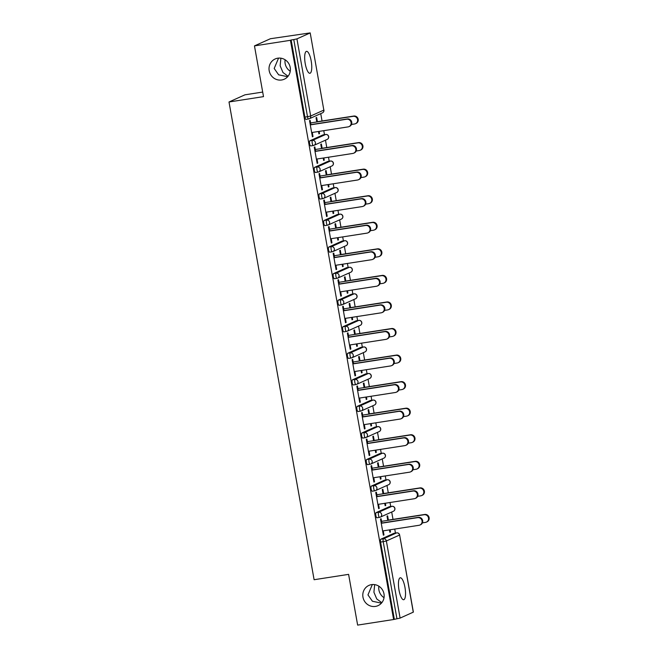 <?xml version="1.0" encoding="UTF-8"?>
<svg xmlns="http://www.w3.org/2000/svg" width="658" height="658" viewBox="0 0 658 658"><rect width="100%" height="100%" fill="white"/><g stroke="black" fill="none" stroke-linecap="round" stroke-linejoin="round"><path stroke-width="0.99" d="M281.64 79.988A11.096 10.61 -114.2 0 0 284.248 79.215A11.096 10.61 -114.2 0 0 289.882 66.08A11.096 10.61 -114.2 0 0 277.758 58.192A11.096 10.61 -114.2 0 0 275.159 58.965A11.096 10.61 -114.2 0 0 269.525 72.1A11.096 10.61 -114.2 0 0 281.64 79.988M375.414 606.421A11.096 10.61 -114.2 0 0 378.021 605.648A11.096 10.61 -114.2 0 0 383.655 592.504A11.096 10.61 -114.2 0 0 371.531 584.625A11.096 10.61 -114.2 0 0 368.932 585.398A11.096 10.61 -114.2 0 0 363.298 598.533A11.096 10.61 -114.2 0 0 375.414 606.421M372.338 584.534L367.962 594.906L372.42 601.248L381.434 603.147M381.837 602.67L376.754 598.953L373.917 592.233L374.665 584.617M278.564 58.101L274.189 68.473L278.647 74.823L287.661 76.715M288.064 76.238L282.989 72.52L280.144 65.8L280.892 58.184M404.966 587.413A11.096 3.158 81.2 0 0 400.286 577.782A11.096 3.158 81.2 0 0 399.011 590.086A11.096 3.158 81.2 0 0 403.691 599.718A11.096 3.158 81.2 0 0 404.966 587.413M311.193 60.98A11.096 3.158 81.2 0 0 306.513 51.349A11.096 3.158 81.2 0 0 305.238 63.653A11.096 3.158 81.2 0 0 309.918 73.285A11.096 3.158 81.2 0 0 311.193 60.98M285.111 59.779A11.096 10.61 -114.2 0 0 290.252 71.237M378.876 586.204A11.096 10.61 -114.2 0 0 384.025 597.67M262.69 92.062L244.957 94.818L229 101.982L314.105 579.723L348.6 574.36L357.639 625.1L393.616 619.515L290.441 40.303L254.465 45.887L270.422 38.723L310.198 32.9L323.835 110.1L310.198 32.9M395.45 533.062L394.742 529.065M393.015 519.384L391.699 512.014M390.72 506.504L390.005 502.506M388.286 492.826L386.97 485.456M385.991 479.937L385.275 475.94M383.556 466.259L382.24 458.897M381.262 453.378L380.546 449.381M378.819 439.7L377.511 432.339M376.524 426.82L375.817 422.823M374.089 413.142L372.782 405.78M371.795 400.261L371.087 396.264M369.36 386.583L368.044 379.222M367.065 373.703L366.35 369.706M364.631 360.025L363.315 352.655M362.336 347.144L361.62 343.147M359.901 333.458L358.585 326.097M357.607 320.578L356.891 316.58M355.164 306.899L353.856 299.538M352.869 294.019L352.162 290.022M350.434 280.341L349.127 272.98M348.14 267.461L347.432 263.463M345.705 253.782L344.389 246.421M343.41 240.902L342.695 236.905M340.976 227.224L339.66 219.862M338.681 214.344L337.965 210.346M336.238 200.665L334.93 193.296M333.951 187.777L333.236 183.788M331.509 174.099L330.201 166.737M329.214 161.218L328.506 157.221M326.779 147.54L325.471 140.179M324.484 134.66L323.777 130.662M322.05 120.982L320.734 113.62M308.553 118.966L306.036 119.353A2.599 0.74 -98.8 0 1 305.978 119.369A2.599 0.74 -98.8 0 1 304.884 117.116L307.508 116.705L293.772 39.579L296.931 38.88L310.099 32.974M304.884 117.116L291.14 39.99L290.441 40.303M293.772 39.579L291.14 39.99M413.273 612.187L399.628 534.987L413.372 612.113L400.105 618.092L393.616 619.515M229 101.982L263.504 96.627L254.465 45.887M312.377 136.634L313.011 136.535L312.41 136.806L309.531 120.636L310.132 120.365L310.921 124.79M316.802 121.977L316.037 117.716L316.646 117.445L317.403 121.705M318.497 131.485L318.924 133.887L319.525 133.615L318.891 133.714M313.011 136.535L312.287 132.447M319.525 133.615L319.13 131.386M379.518 517.361L377.001 517.756A2.599 0.74 -98.8 0 1 376.944 517.772A2.599 0.74 -98.8 0 1 375.85 515.51A2.599 0.74 -98.8 0 1 376.088 512.648L389.256 506.734A2.599 0.74 -98.8 0 1 389.314 506.718A2.599 0.74 -98.8 0 1 389.371 506.718M394.315 619.203L380.579 542.077A2.599 0.74 -98.8 0 1 380.817 539.206L393.986 533.293A2.599 0.74 -98.8 0 1 394.043 533.276A2.599 0.74 -98.8 0 1 394.101 533.276M377.157 496.625L376.368 492.2L375.759 492.472L378.646 508.65L379.247 508.379L378.523 504.291M383.038 493.813L382.273 489.552L382.882 489.281L383.639 493.541M384.724 503.321L385.16 505.722L385.761 505.451L385.366 503.222M370.051 464.244L367.534 464.63A2.599 0.74 -98.8 0 1 367.485 464.647A2.599 0.74 -98.8 0 1 366.383 462.393A2.599 0.74 -98.8 0 1 366.629 459.523L379.789 453.617A2.599 0.74 -98.8 0 1 379.847 453.601A2.599 0.74 -98.8 0 1 379.905 453.601M367.69 443.508L366.909 439.083L366.3 439.355L369.179 455.533L369.788 455.262L369.056 451.166M373.571 440.695L372.815 436.435L373.415 436.164L374.18 440.424M375.266 450.204L375.693 452.605L376.302 452.334L375.899 450.105M360.592 411.127L358.075 411.513A2.599 0.74 -98.8 0 1 358.018 411.53A2.599 0.74 -98.8 0 1 356.924 409.276A2.599 0.74 -98.8 0 1 357.162 406.405L370.331 400.5A2.599 0.74 -98.8 0 1 370.388 400.475A2.599 0.74 -98.8 0 1 370.446 400.475M358.232 390.383L357.442 385.966L356.842 386.238L359.72 402.408L360.321 402.137L359.597 398.049M364.113 387.578L363.348 383.31L363.956 383.038L364.713 387.307M365.807 397.087L366.235 399.488L366.835 399.217L366.44 396.988M351.125 358.001L348.617 358.396A2.599 0.74 -98.8 0 1 348.559 358.413A2.599 0.74 -98.8 0 1 347.457 356.151A2.599 0.74 -98.8 0 1 347.704 353.288L360.872 347.375A2.599 0.74 -98.8 0 1 360.921 347.358A2.599 0.74 -98.8 0 1 360.979 347.358M348.765 337.266L347.983 332.841L347.375 333.113L350.253 349.291L350.862 349.02L350.13 344.932M354.646 334.453L353.889 330.193L354.498 329.921L355.254 334.182M356.34 343.961L356.768 346.363L357.376 346.092L356.981 343.863M341.666 304.884L339.15 305.271A2.599 0.74 -98.8 0 1 339.092 305.287A2.599 0.74 -98.8 0 1 337.998 303.034A2.599 0.74 -98.8 0 1 338.245 300.163L351.405 294.258A2.599 0.74 -98.8 0 1 351.462 294.241A2.599 0.74 -98.8 0 1 351.52 294.241M339.306 284.149L338.516 279.724L337.916 279.995L340.795 296.166L341.403 295.894L340.671 291.807M345.187 281.336L344.43 277.076L345.031 276.804L345.787 281.065M346.881 290.844L347.309 293.246L347.909 292.974L347.514 290.746M332.208 251.767L329.691 252.154A2.599 0.74 -98.8 0 1 329.633 252.17A2.599 0.74 -98.8 0 1 328.539 249.917A2.599 0.74 -98.8 0 1 328.778 247.046L341.946 241.132A2.599 0.74 -98.8 0 1 342.004 241.116A2.599 0.74 -98.8 0 1 342.061 241.116M329.847 231.024L329.058 226.607L328.449 226.878L331.336 243.049L331.936 242.777L331.213 238.689M335.728 228.219L334.963 223.95L335.572 223.679L336.328 227.939M337.414 237.727L337.842 240.129L338.451 239.857L338.056 237.628M322.741 198.642L320.224 199.037A2.599 0.74 -98.8 0 1 320.175 199.053A2.599 0.74 -98.8 0 1 319.072 196.791A2.599 0.74 -98.8 0 1 319.319 193.929L332.479 188.015A2.599 0.74 -98.8 0 1 332.537 187.999A2.599 0.74 -98.8 0 1 332.594 187.999M320.38 177.907L319.591 173.482L318.99 173.753L321.869 189.932L322.478 189.66L321.746 185.572M326.261 175.094L325.504 170.833L326.105 170.562L326.87 174.822M327.955 184.602L328.383 187.004L328.992 186.732L328.589 184.503M313.282 145.525L310.765 145.912A2.599 0.74 -98.8 0 1 310.708 145.928A2.599 0.74 -98.8 0 1 309.614 143.674A2.599 0.74 -98.8 0 1 309.852 140.804L323.02 134.898A2.599 0.74 -98.8 0 1 323.078 134.882A2.599 0.74 -98.8 0 1 323.136 134.882M321.532 148.535L320.775 144.275L321.375 144.003L322.132 148.264M323.226 158.043L323.654 160.445L324.254 160.174L323.859 157.945M315.651 151.348L314.861 146.923L314.261 147.195L317.14 163.373L317.748 163.102L317.016 159.006M318.011 172.083L315.495 172.478A2.599 0.74 -98.8 0 1 315.437 172.495A2.599 0.74 -98.8 0 1 314.343 170.233A2.599 0.74 -98.8 0 1 314.59 167.371L327.75 161.457A2.599 0.74 -98.8 0 1 327.807 161.44A2.599 0.74 -98.8 0 1 327.865 161.44M330.99 201.652L330.234 197.392L330.842 197.12L331.599 201.381M332.685 211.16L333.113 213.57L333.721 213.299L333.326 211.062M325.11 204.465L324.328 200.04L323.72 200.312L326.598 216.49L327.207 216.219L326.475 212.131M327.47 225.201L324.962 225.595A2.599 0.74 -98.8 0 1 324.904 225.612A2.599 0.74 -98.8 0 1 323.802 223.35A2.599 0.74 -98.8 0 1 324.049 220.488L337.217 214.574A2.599 0.74 -98.8 0 1 337.266 214.557A2.599 0.74 -98.8 0 1 337.324 214.557M340.457 254.778L339.692 250.509L340.301 250.237L341.058 254.506M342.152 264.286L342.579 266.687L343.18 266.416L342.785 264.187M334.577 257.591L333.787 253.166L333.187 253.437L336.065 269.607L336.666 269.336L335.942 265.248M336.937 278.326L334.42 278.712A2.599 0.74 -98.8 0 1 334.363 278.729A2.599 0.74 -98.8 0 1 333.269 276.475A2.599 0.74 -98.8 0 1 333.507 273.605L346.676 267.699A2.599 0.74 -98.8 0 1 346.733 267.683A2.599 0.74 -98.8 0 1 346.791 267.683M349.916 307.895L349.159 303.634L349.76 303.363L350.525 307.623M351.611 317.403L352.038 319.804L352.647 319.533L352.244 317.304M344.035 310.708L343.254 306.283L342.645 306.554L345.524 322.733L346.133 322.461L345.401 318.365M346.396 331.443L343.879 331.838A2.599 0.74 -98.8 0 1 343.83 331.854A2.599 0.74 -98.8 0 1 342.728 329.592A2.599 0.74 -98.8 0 1 342.974 326.73L356.134 320.816A2.599 0.74 -98.8 0 1 356.192 320.8A2.599 0.74 -98.8 0 1 356.249 320.8M359.383 361.012L358.618 356.751L359.227 356.48L359.984 360.74M361.069 370.52L361.497 372.93L362.106 372.658L361.711 370.421M353.502 363.825L352.713 359.408L352.104 359.679L354.991 375.85L355.591 375.578L354.868 371.49M355.863 384.56L353.346 384.955A2.599 0.74 -98.8 0 1 353.288 384.971A2.599 0.74 -98.8 0 1 352.195 382.709A2.599 0.74 -98.8 0 1 352.433 379.847L365.601 373.933A2.599 0.74 -98.8 0 1 365.659 373.917A2.599 0.74 -98.8 0 1 365.716 373.917M368.842 414.137L368.085 409.868L368.686 409.597L369.442 413.866M370.536 423.645L370.964 426.047L371.564 425.775L371.17 423.546M362.961 416.95L362.171 412.525L361.571 412.796L364.45 428.967L365.058 428.695L364.326 424.607M365.322 437.685L362.805 438.072A2.599 0.74 -98.8 0 1 362.747 438.088A2.599 0.74 -98.8 0 1 361.653 435.835A2.599 0.74 -98.8 0 1 361.9 432.964L375.06 427.058A2.599 0.74 -98.8 0 1 375.118 427.042A2.599 0.74 -98.8 0 1 375.175 427.042M378.301 467.254L377.544 462.993L378.153 462.722L378.909 466.983M379.995 476.762L380.423 479.164L381.031 478.892L380.637 476.663M372.42 470.067L371.638 465.642L371.03 465.913L373.909 482.092L374.517 481.82L373.785 477.724M374.78 490.802L372.272 491.197A2.599 0.74 -98.8 0 1 372.214 491.213A2.599 0.74 -98.8 0 1 371.112 488.952A2.599 0.74 -98.8 0 1 371.359 486.089L384.527 480.175A2.599 0.74 -98.8 0 1 384.576 480.159A2.599 0.74 -98.8 0 1 384.634 480.159M387.768 520.371L387.003 516.111L387.611 515.839L388.368 520.1M389.462 529.887L389.89 532.289L390.49 532.018L390.095 529.789M381.887 523.184L381.097 518.767L380.497 519.039L383.375 535.209L383.976 534.938L383.252 530.85M317.748 163.102L317.107 163.2M324.254 160.174L323.621 160.272M322.478 189.66L321.844 189.759M328.992 186.732L328.35 186.831M327.207 216.219L326.574 216.317M333.721 213.299L333.088 213.398M331.936 242.777L331.303 242.876M338.451 239.857L337.817 239.956M336.666 269.336L336.032 269.435M343.18 266.416L342.547 266.515M341.403 295.894L340.762 295.993M347.909 292.974L347.276 293.073M346.133 322.461L345.499 322.56M352.647 319.533L352.005 319.632M350.862 349.02L350.229 349.118M357.376 346.092L356.743 346.19M355.591 375.578L354.958 375.677M362.106 372.658L361.472 372.757M360.321 402.137L359.687 402.235M366.835 399.217L366.202 399.316M365.058 428.695L364.417 428.794M371.564 425.775L370.931 425.874M369.788 455.262L369.154 455.361M376.302 452.334L375.66 452.433M374.517 481.82L373.884 481.919M381.031 478.892L380.398 478.991M379.247 508.379L378.613 508.478M385.761 505.451L385.127 505.55M383.976 534.938L383.343 535.036M390.49 532.018L389.857 532.116M311.653 132.546L348.066 126.895A3.899 3.726 -114.2 0 0 350.961 122.001A3.899 3.726 -114.2 0 0 346.7 119.23L347.301 118.958A3.899 3.726 65.8 0 1 349.587 126.352L348.979 126.624M310.889 124.617L347.301 118.958M310.288 124.888L346.7 119.23M353.165 116.326L353.774 116.055A3.899 3.726 65.8 0 1 356.052 123.449L355.443 123.72A3.899 3.726 -114.2 0 0 353.165 116.326L310.592 122.939M351.43 124.469L354.53 123.992A3.899 3.726 -114.2 0 0 355.443 123.72M353.774 116.055L316.769 121.804M316.383 159.104L352.795 153.454A3.899 3.726 -114.2 0 0 355.69 148.56A3.899 3.726 -114.2 0 0 351.43 145.788L352.038 145.517A3.899 3.726 65.8 0 1 354.317 152.911L353.708 153.182M315.618 151.175L352.038 145.517M315.017 151.447L351.43 145.788M321.112 185.671L357.524 180.012A3.899 3.726 -114.2 0 0 360.419 175.118A3.899 3.726 -114.2 0 0 356.159 172.347L356.768 172.075A3.899 3.726 65.8 0 1 359.046 179.469L358.446 179.741M320.356 177.734L356.768 172.075M319.747 178.005L356.159 172.347M325.842 212.23L362.254 206.571A3.899 3.726 -114.2 0 0 365.157 201.685A3.899 3.726 -114.2 0 0 360.888 198.913L361.497 198.642A3.899 3.726 65.8 0 1 363.775 206.028L363.175 206.299M325.085 204.293L361.497 198.642M324.476 204.564L360.888 198.913M330.571 238.788L366.991 233.129A3.899 3.726 -114.2 0 0 369.886 228.244A3.899 3.726 -114.2 0 0 365.626 225.472L366.226 225.201A3.899 3.726 65.8 0 1 368.505 232.587L367.904 232.858M329.814 230.851L366.226 225.201M329.206 231.123L365.626 225.472M335.309 265.347L371.721 259.688A3.899 3.726 -114.2 0 0 374.616 254.802A3.899 3.726 -114.2 0 0 370.355 252.03L370.956 251.759A3.899 3.726 65.8 0 1 373.242 259.145L372.634 259.416M334.544 257.418L370.956 251.759M333.943 257.689L370.355 252.03M357.894 142.885L358.503 142.613A3.899 3.726 65.8 0 1 360.781 150.008L360.173 150.279A3.899 3.726 -114.2 0 0 357.894 142.885L315.322 149.498M356.159 151.027L359.26 150.55A3.899 3.726 -114.2 0 0 360.173 150.279M358.503 142.613L321.499 148.363M362.624 169.443L363.232 169.172A3.899 3.726 65.8 0 1 365.511 176.566L364.91 176.838A3.899 3.726 -114.2 0 0 362.624 169.443L320.051 176.056M360.888 177.594L363.989 177.109A3.899 3.726 -114.2 0 0 364.91 176.838M363.232 169.172L326.228 174.921M367.361 196.01L367.962 195.739A3.899 3.726 65.8 0 1 370.24 203.125L369.64 203.396A3.899 3.726 -114.2 0 0 367.361 196.01L324.781 202.623M365.618 204.153L368.727 203.667A3.899 3.726 -114.2 0 0 369.64 203.396M367.962 195.739L330.966 201.48M372.091 222.569L372.691 222.297A3.899 3.726 65.8 0 1 374.978 229.683L374.369 229.955A3.899 3.726 -114.2 0 0 372.091 222.569L329.518 229.181M370.347 230.711L373.456 230.226A3.899 3.726 -114.2 0 0 374.369 229.955M372.691 222.297L335.695 228.038M376.82 249.127L377.429 248.856A3.899 3.726 65.8 0 1 379.707 256.25L379.098 256.521A3.899 3.726 -114.2 0 0 376.82 249.127L334.248 255.74M375.085 257.27L378.185 256.784A3.899 3.726 -114.2 0 0 379.098 256.521M377.429 248.856L340.425 254.605M340.038 291.905L376.45 286.255A3.899 3.726 -114.2 0 0 379.345 281.361A3.899 3.726 -114.2 0 0 375.085 278.589L375.693 278.318A3.899 3.726 65.8 0 1 377.972 285.712L377.363 285.983M339.273 283.976L375.693 278.318M338.673 284.248L375.085 278.589M381.55 275.686L382.158 275.414A3.899 3.726 65.8 0 1 384.436 282.808L383.828 283.08A3.899 3.726 -114.2 0 0 381.55 275.686L338.977 282.298M379.814 283.828L382.915 283.351A3.899 3.726 -114.2 0 0 383.828 283.08M382.158 275.414L345.154 281.163M344.767 318.464L381.179 312.813A3.899 3.726 -114.2 0 0 384.075 307.919A3.899 3.726 -114.2 0 0 379.814 305.147L380.423 304.876A3.899 3.726 65.8 0 1 382.701 312.27L382.101 312.542M344.011 310.535L380.423 304.876M343.402 310.806L379.814 305.147M386.279 302.244L386.888 301.973A3.899 3.726 65.8 0 1 389.166 309.367L388.565 309.638A3.899 3.726 -114.2 0 0 386.279 302.244L343.706 308.857M384.543 310.387L387.644 309.91A3.899 3.726 -114.2 0 0 388.565 309.638M386.888 301.973L349.883 307.722M349.497 345.031L385.909 339.372A3.899 3.726 -114.2 0 0 388.812 334.478A3.899 3.726 -114.2 0 0 384.543 331.706L385.152 331.435A3.899 3.726 65.8 0 1 387.43 338.829L386.83 339.1M348.74 337.093L385.152 331.435M348.131 337.365L384.543 331.706M391.017 328.811L391.617 328.539A3.899 3.726 65.8 0 1 393.895 335.925L393.295 336.197A3.899 3.726 -114.2 0 0 391.017 328.811L348.436 335.416M389.273 336.954L392.382 336.468A3.899 3.726 -114.2 0 0 393.295 336.197M391.617 328.539L354.621 334.28M354.226 371.589L390.646 365.93A3.899 3.726 -114.2 0 0 393.542 361.045A3.899 3.726 -114.2 0 0 389.281 358.273L389.881 358.001A3.899 3.726 65.8 0 1 392.16 365.387L391.559 365.659M353.469 363.652L389.881 358.001M352.861 363.923L389.281 358.273M395.746 355.369L396.346 355.098A3.899 3.726 65.8 0 1 398.633 362.484L398.024 362.755A3.899 3.726 -114.2 0 0 395.746 355.369L353.173 361.982M394.002 363.512L397.111 363.027A3.899 3.726 -114.2 0 0 398.024 362.755M396.346 355.098L359.35 360.839M358.964 398.148L395.376 392.489A3.899 3.726 -114.2 0 0 398.271 387.603A3.899 3.726 -114.2 0 0 394.01 384.831L394.611 384.56A3.899 3.726 65.8 0 1 396.897 391.946L396.289 392.217M358.199 390.21L394.611 384.56M357.598 390.482L394.01 384.831M400.475 381.928L401.084 381.656A3.899 3.726 65.8 0 1 403.362 389.043L402.754 389.314A3.899 3.726 -114.2 0 0 400.475 381.928L357.903 388.541M398.74 390.071L401.841 389.585A3.899 3.726 -114.2 0 0 402.754 389.314M401.084 381.656L364.08 387.406M363.693 424.706L400.105 419.047A3.899 3.726 -114.2 0 0 403 414.162A3.899 3.726 -114.2 0 0 398.74 411.39L399.348 411.118A3.899 3.726 65.8 0 1 401.627 418.504L401.018 418.784M362.928 416.777L399.348 411.118M362.328 417.049L398.74 411.39M405.205 408.486L405.813 408.215A3.899 3.726 65.8 0 1 408.092 415.609L407.491 415.881A3.899 3.726 -114.2 0 0 405.205 408.486L362.632 415.099M403.469 416.629L406.57 416.152A3.899 3.726 -114.2 0 0 407.491 415.881M405.813 408.215L368.809 413.964M368.422 451.265L404.834 445.614A3.899 3.726 -114.2 0 0 407.73 440.72A3.899 3.726 -114.2 0 0 403.469 437.948L404.078 437.677A3.899 3.726 65.8 0 1 406.356 445.071L405.756 445.343M367.666 443.336L404.078 437.677M367.057 443.607L403.469 437.948M409.934 435.045L410.543 434.774A3.899 3.726 65.8 0 1 412.821 442.168L412.221 442.439A3.899 3.726 -114.2 0 0 409.934 435.045L367.361 441.658M408.199 443.188L411.299 442.711A3.899 3.726 -114.2 0 0 412.221 442.439M410.543 434.774L373.538 440.523M373.152 477.823L409.564 472.173A3.899 3.726 -114.2 0 0 412.467 467.279A3.899 3.726 -114.2 0 0 408.199 464.507L408.807 464.235A3.899 3.726 65.8 0 1 411.086 471.63L410.485 471.901M372.395 469.894L408.807 464.235M371.786 470.166L408.199 464.507M414.672 461.603L415.272 461.332A3.899 3.726 65.8 0 1 417.55 468.726L416.95 468.998A3.899 3.726 -114.2 0 0 414.672 461.603L372.091 468.216M412.928 469.746L416.037 469.269A3.899 3.726 -114.2 0 0 416.95 468.998M415.272 461.332L378.276 467.081M377.881 504.39L414.301 498.731A3.899 3.726 -114.2 0 0 417.197 493.837A3.899 3.726 -114.2 0 0 412.936 491.065L413.537 490.794A3.899 3.726 65.8 0 1 415.815 498.188L415.214 498.46M377.124 496.453L413.537 490.794M376.516 496.724L412.936 491.065M419.401 488.17L420.001 487.899A3.899 3.726 65.8 0 1 422.288 495.285L421.679 495.556A3.899 3.726 -114.2 0 0 419.401 488.17L376.828 494.775M417.657 496.313L420.766 495.828A3.899 3.726 -114.2 0 0 421.679 495.556M420.001 487.899L383.005 493.64M382.619 530.948L419.031 525.29A3.899 3.726 -114.2 0 0 421.926 520.404A3.899 3.726 -114.2 0 0 417.666 517.632L418.266 517.361A3.899 3.726 65.8 0 1 420.552 524.747L419.944 525.018M381.854 523.011L418.266 517.361M381.253 523.283L417.666 517.632M424.13 514.729L424.739 514.457A3.899 3.726 65.8 0 1 427.017 521.843L426.409 522.115A3.899 3.726 -114.2 0 0 424.13 514.729L381.558 521.342M422.395 522.871L425.496 522.386A3.899 3.726 -114.2 0 0 426.409 522.115M424.739 514.457L387.735 520.198M296.931 38.88L310.675 116.014L323.835 110.1A2.599 2.484 65.8 0 1 322.436 112.855A2.599 2.599 0 0 0 323.933 110.026M305.978 119.369L308.61 118.966A2.599 0.74 81.2 0 1 307.508 116.705L310.675 116.014A2.599 2.484 65.8 0 1 308.66 118.95A2.599 0.74 81.2 0 1 308.61 118.966A2.599 2.599 0 0 0 309.276 118.769L322.436 112.855M380.817 539.206L383.45 538.795L396.618 532.89A2.599 2.484 -114.2 0 1 399.538 535.061L386.369 540.966L400.105 618.092M396.947 618.791L383.203 541.666L380.579 542.077M386.369 540.966L383.203 541.666A2.599 0.74 -98.8 0 1 383.45 538.795A2.599 2.484 -114.2 0 1 386.369 540.966M309.852 140.804L312.484 140.401L325.652 134.487L323.02 134.898M325.776 134.471A2.599 0.74 81.2 0 0 325.702 134.471A2.599 0.74 81.2 0 0 325.652 134.487A2.599 2.484 -114.2 0 1 328.564 136.658A2.599 2.484 65.8 0 1 327.166 139.414A2.599 2.599 0 0 0 325.702 134.471L323.078 134.882M310.708 145.928L313.34 145.525A2.599 2.599 0 0 0 314.006 145.328A2.599 2.484 65.8 0 0 315.404 142.572A2.599 2.484 -114.2 0 0 312.484 140.401A2.599 0.74 -98.8 0 0 312.237 143.263A2.599 0.74 81.2 0 0 313.34 145.525A2.599 0.74 81.2 0 0 313.397 145.508A2.599 2.484 65.8 0 0 314.006 145.328L327.166 139.414M314.59 167.371L317.214 166.959L330.382 161.046L327.75 161.457M319.319 193.929L321.943 193.518L335.111 187.612L332.479 188.015M324.049 220.488L326.681 220.076L339.841 214.171L337.217 214.574M328.778 247.046L331.41 246.635L344.57 240.729L341.946 241.132M333.507 273.605L336.139 273.202L349.308 267.288L346.676 267.699M338.245 300.163L340.869 299.76L354.037 293.846L351.405 294.258M342.974 326.73L345.598 326.319L358.766 320.405L356.134 320.816M347.704 353.288L350.336 352.877L363.496 346.972L360.872 347.375M352.433 379.847L355.065 379.436L368.225 373.53L365.601 373.933M357.162 406.405L359.794 405.994L372.963 400.089L370.331 400.5M361.9 432.964L364.524 432.561L377.692 426.647L375.06 427.058M366.629 459.523L369.253 459.12L382.421 453.206L379.789 453.617M371.359 486.089L373.991 485.678L387.151 479.764L384.527 480.175M376.088 512.648L378.72 512.237L391.88 506.331L389.256 506.734M396.741 532.873A2.599 0.74 81.2 0 0 396.667 532.873A2.599 0.74 81.2 0 0 396.618 532.89L393.986 533.293M330.505 161.029A2.599 0.74 81.2 0 0 330.439 161.029A2.599 0.74 81.2 0 0 330.382 161.046A2.599 2.484 -114.2 0 1 333.302 163.217A2.599 2.484 65.8 0 1 331.903 165.972A2.599 2.599 0 0 0 330.439 161.029L327.807 161.44M315.437 172.495L318.069 172.083A2.599 2.599 0 0 0 318.735 171.886A2.599 2.484 65.8 0 0 320.133 169.131A2.599 2.484 -114.2 0 0 317.214 166.959A2.599 0.74 -98.8 0 0 316.975 169.822A2.599 0.74 81.2 0 0 318.069 172.083A2.599 0.74 81.2 0 0 318.127 172.067A2.599 2.484 65.8 0 0 318.735 171.886L331.903 165.972M335.235 187.596A2.599 0.74 81.2 0 0 335.169 187.588A2.599 0.74 81.2 0 0 335.111 187.612A2.599 2.484 -114.2 0 1 338.031 189.775A2.599 2.484 65.8 0 1 336.633 192.539A2.599 2.599 0 0 0 335.169 187.588L332.537 187.999M320.175 199.053L322.798 198.642A2.599 2.599 0 0 0 323.465 198.445A2.599 2.484 65.8 0 0 324.863 195.689A2.599 2.484 -114.2 0 0 321.943 193.518A2.599 0.74 -98.8 0 0 321.704 196.388A2.599 0.74 81.2 0 0 322.798 198.642A2.599 0.74 81.2 0 0 322.856 198.626A2.599 2.484 65.8 0 0 323.465 198.445L336.633 192.539M339.964 214.154A2.599 0.74 81.2 0 0 339.898 214.154A2.599 0.74 81.2 0 0 339.841 214.171A2.599 2.484 -114.2 0 1 342.76 216.342A2.599 2.484 65.8 0 1 341.362 219.098A2.599 2.599 0 0 0 339.898 214.154L337.266 214.557M324.904 225.612L327.528 225.201A2.599 2.599 0 0 0 328.194 225.003A2.599 2.484 65.8 0 0 329.592 222.248A2.599 2.484 -114.2 0 0 326.681 220.076A2.599 0.74 -98.8 0 0 326.434 222.947A2.599 0.74 81.2 0 0 327.528 225.201A2.599 0.74 81.2 0 0 327.585 225.184A2.599 2.484 65.8 0 0 328.194 225.003L341.362 219.098M344.702 240.713A2.599 0.74 81.2 0 0 344.627 240.713A2.599 0.74 81.2 0 0 344.57 240.729A2.599 2.484 -114.2 0 1 347.49 242.901A2.599 2.484 65.8 0 1 346.092 245.656A2.599 2.599 0 0 0 344.627 240.713L342.004 241.116M329.633 252.17L332.265 251.759A2.599 2.599 0 0 0 332.932 251.562A2.599 2.484 65.8 0 0 334.33 248.806A2.599 2.484 -114.2 0 0 331.41 246.635A2.599 0.74 -98.8 0 0 331.163 249.505A2.599 0.74 81.2 0 0 332.265 251.759A2.599 0.74 81.2 0 0 332.315 251.743A2.599 2.484 65.8 0 0 332.932 251.562L346.092 245.656M349.431 267.271A2.599 0.74 81.2 0 0 349.357 267.271A2.599 0.74 81.2 0 0 349.308 267.288A2.599 2.484 -114.2 0 1 352.219 269.459A2.599 2.484 65.8 0 1 350.821 272.215A2.599 2.599 0 0 0 349.357 267.271L346.733 267.683M334.363 278.729L336.995 278.326A2.599 2.599 0 0 0 337.661 278.128A2.599 2.484 65.8 0 0 339.059 275.373A2.599 2.484 -114.2 0 0 336.139 273.202A2.599 0.74 -98.8 0 0 335.893 276.064A2.599 0.74 81.2 0 0 336.995 278.326A2.599 0.74 81.2 0 0 337.052 278.309A2.599 2.484 65.8 0 0 337.661 278.128L350.821 272.215M354.16 293.83A2.599 0.74 81.2 0 0 354.094 293.83A2.599 0.74 81.2 0 0 354.037 293.846A2.599 2.484 -114.2 0 1 356.957 296.018A2.599 2.484 65.8 0 1 355.559 298.773A2.599 2.599 0 0 0 354.094 293.83L351.462 294.241M339.092 305.287L341.724 304.884A2.599 2.599 0 0 0 342.39 304.687A2.599 2.484 65.8 0 0 343.789 301.932A2.599 2.484 -114.2 0 0 340.869 299.76A2.599 0.74 -98.8 0 0 340.63 302.622A2.599 0.74 81.2 0 0 341.724 304.884A2.599 0.74 81.2 0 0 341.782 304.868A2.599 2.484 65.8 0 0 342.39 304.687L355.559 298.773M358.89 320.388A2.599 0.74 81.2 0 0 358.824 320.388A2.599 0.74 81.2 0 0 358.766 320.405A2.599 2.484 -114.2 0 1 361.686 322.576A2.599 2.484 65.8 0 1 360.288 325.332A2.599 2.599 0 0 0 358.824 320.388L356.192 320.8M343.83 331.854L346.453 331.443A2.599 2.599 0 0 0 347.12 331.245A2.599 2.484 65.8 0 0 348.518 328.49A2.599 2.484 -114.2 0 0 345.598 326.319A2.599 0.74 -98.8 0 0 345.36 329.189A2.599 0.74 81.2 0 0 346.453 331.443A2.599 0.74 81.2 0 0 346.511 331.426A2.599 2.484 65.8 0 0 347.12 331.245L360.288 325.332M363.619 346.955A2.599 0.74 81.2 0 0 363.553 346.955A2.599 0.74 81.2 0 0 363.496 346.972A2.599 2.484 -114.2 0 1 366.416 349.135A2.599 2.484 65.8 0 1 365.017 351.898A2.599 2.599 0 0 0 363.553 346.955L360.921 347.358M348.559 358.413L351.183 358.001A2.599 2.599 0 0 0 351.849 357.804A2.599 2.484 65.8 0 0 353.247 355.049A2.599 2.484 -114.2 0 0 350.336 352.877A2.599 0.74 -98.8 0 0 350.089 355.748A2.599 0.74 81.2 0 0 351.183 358.001A2.599 0.74 81.2 0 0 351.24 357.985A2.599 2.484 65.8 0 0 351.849 357.804L365.017 351.898M368.357 373.514A2.599 0.74 81.2 0 0 368.283 373.514A2.599 0.74 81.2 0 0 368.225 373.53A2.599 2.484 -114.2 0 1 371.145 375.702A2.599 2.484 65.8 0 1 369.747 378.457A2.599 2.599 0 0 0 368.283 373.514L365.659 373.917M353.288 384.971L355.92 384.56A2.599 2.599 0 0 0 356.587 384.362A2.599 2.484 65.8 0 0 357.985 381.607A2.599 2.484 -114.2 0 0 355.065 379.436A2.599 0.74 -98.8 0 0 354.818 382.306A2.599 0.74 81.2 0 0 355.92 384.56A2.599 0.74 81.2 0 0 355.97 384.543A2.599 2.484 65.8 0 0 356.587 384.362L369.747 378.457M373.086 400.072A2.599 0.74 81.2 0 0 373.012 400.072A2.599 0.74 81.2 0 0 372.963 400.089A2.599 2.484 -114.2 0 1 375.882 402.26A2.599 2.484 65.8 0 1 374.476 405.015A2.599 2.599 0 0 0 373.012 400.072L370.388 400.475M358.018 411.53L360.65 411.118A2.599 2.599 0 0 0 361.316 410.921A2.599 2.484 65.8 0 0 362.714 408.166A2.599 2.484 -114.2 0 0 359.794 405.994A2.599 0.74 -98.8 0 0 359.548 408.865A2.599 0.74 81.2 0 0 360.65 411.118A2.599 0.74 81.2 0 0 360.707 411.102A2.599 2.484 65.8 0 0 361.316 410.921L374.476 405.015M377.815 426.631A2.599 0.74 81.2 0 0 377.75 426.631A2.599 0.74 81.2 0 0 377.692 426.647A2.599 2.484 -114.2 0 1 380.612 428.819A2.599 2.484 65.8 0 1 379.214 431.574A2.599 2.599 0 0 0 377.75 426.631L375.118 427.042M362.747 438.088L365.379 437.685A2.599 2.599 0 0 0 366.045 437.488A2.599 2.484 65.8 0 0 367.444 434.732A2.599 2.484 -114.2 0 0 364.524 432.561A2.599 0.74 -98.8 0 0 364.285 435.423A2.599 0.74 81.2 0 0 365.379 437.685A2.599 0.74 81.2 0 0 365.437 437.669A2.599 2.484 65.8 0 0 366.045 437.488L379.214 431.574M382.545 453.189A2.599 0.74 81.2 0 0 382.479 453.189A2.599 0.74 81.2 0 0 382.421 453.206A2.599 2.484 -114.2 0 1 385.341 455.377A2.599 2.484 65.8 0 1 383.943 458.132A2.599 2.599 0 0 0 382.479 453.189L379.847 453.601M367.485 464.647L370.109 464.244A2.599 2.599 0 0 0 370.775 464.046A2.599 2.484 65.8 0 0 372.173 461.291A2.599 2.484 -114.2 0 0 369.253 459.12A2.599 0.74 -98.8 0 0 369.015 461.982A2.599 0.74 81.2 0 0 370.109 464.244A2.599 0.74 81.2 0 0 370.166 464.227A2.599 2.484 65.8 0 0 370.775 464.046L383.943 458.132M387.274 479.748A2.599 0.74 81.2 0 0 387.208 479.748A2.599 0.74 81.2 0 0 387.151 479.764A2.599 2.484 -114.2 0 1 390.071 481.936A2.599 2.484 65.8 0 1 388.672 484.691A2.599 2.599 0 0 0 387.208 479.748L384.576 480.159M372.214 491.213L374.838 490.802A2.599 2.599 0 0 0 375.504 490.605A2.599 2.484 65.8 0 0 376.911 487.849A2.599 2.484 -114.2 0 0 373.991 485.678A2.599 0.74 -98.8 0 0 373.744 488.549A2.599 0.74 81.2 0 0 374.838 490.802A2.599 0.74 81.2 0 0 374.896 490.786A2.599 2.484 65.8 0 0 375.504 490.605L388.672 484.691M392.012 506.315A2.599 0.74 81.2 0 0 391.938 506.315A2.599 0.74 81.2 0 0 391.88 506.331A2.599 2.484 -114.2 0 1 394.8 508.502A2.599 2.484 65.8 0 1 393.402 511.258A2.599 2.599 0 0 0 391.938 506.315L389.314 506.718M376.944 517.772L379.576 517.361A2.599 2.599 0 0 0 380.242 517.163A2.599 2.484 65.8 0 0 381.64 514.408A2.599 2.484 -114.2 0 0 378.72 512.237A2.599 0.74 -98.8 0 0 378.473 515.107A2.599 0.74 81.2 0 0 379.576 517.361A2.599 0.74 81.2 0 0 379.625 517.344A2.599 2.484 65.8 0 0 380.242 517.163L393.402 511.258M394.043 533.276L396.667 532.873A2.599 2.599 0 0 1 399.628 534.987"/></g></svg>
